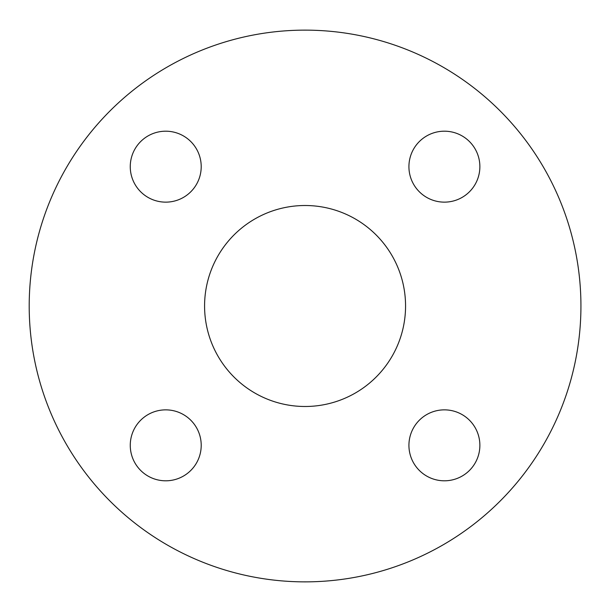 <?xml version="1.0" encoding="UTF-8"?>
<svg xmlns="http://www.w3.org/2000/svg" width="612" height="612" viewBox="0 0 612 612"><rect width="100%" height="100%" fill="white"/><g stroke="black" fill="none" stroke-linecap="round" stroke-linejoin="round"><path stroke-width="0.92" d="M444.404 480.803A35.465 35.465 0 0 1 413.681 427.597A35.465 35.465 0 0 1 475.119 427.597A35.465 35.465 0 0 1 444.404 480.803M130.264 445.337A35.465 35.465 0 0 1 183.47 414.615A35.465 35.465 0 0 1 183.47 476.052A35.465 35.465 0 0 1 130.264 445.337M165.737 131.197A35.465 35.465 0 0 1 196.452 184.403A35.465 35.465 0 0 1 135.015 184.403A35.465 35.465 0 0 1 165.737 131.197M479.869 166.663A35.465 35.465 0 0 1 426.663 197.385A35.465 35.465 0 0 1 426.663 135.948A35.465 35.465 0 0 1 479.869 166.663M204.576 306A100.498 100.498 0 0 1 355.312 218.966A100.498 100.498 0 0 1 355.312 393.034A100.498 100.498 0 0 1 204.576 306M580.933 306A275.867 275.867 0 0 0 167.137 67.091A275.867 275.867 0 0 0 167.137 544.909A275.867 275.867 0 0 0 580.933 306"/></g></svg>
